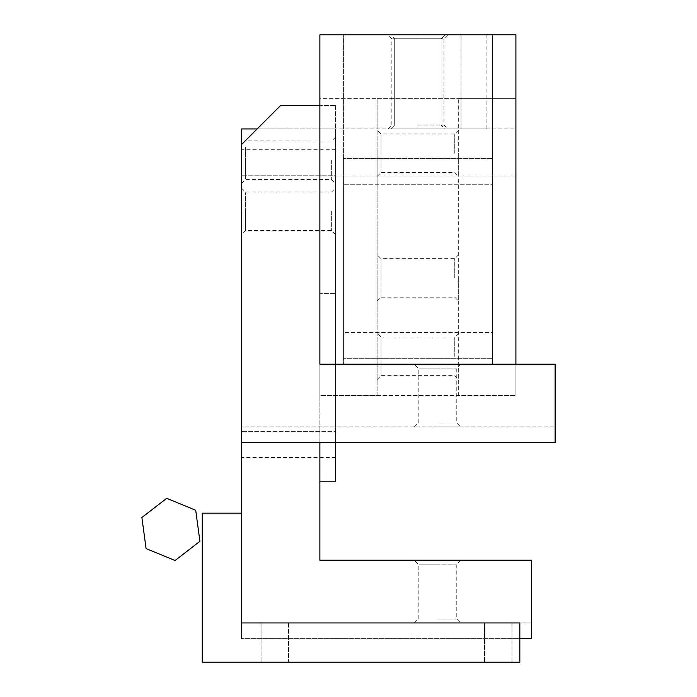 <?xml version="1.0" encoding="UTF-8"?>
<svg xmlns="http://www.w3.org/2000/svg" width="697" height="697" viewBox="0 0 697 697"><rect width="100%" height="100%" fill="white"/><g stroke="black" fill="none" stroke-linecap="round" stroke-linejoin="round"><path stroke-width="0.52" stroke-dasharray="3.48 2.61" d="M381.041 356.341C381.041 331.484 381.041 331.484 381.041 356.341C381.041 331.484 381.041 331.484 381.041 356.341C381.041 381.198 381.041 381.198 381.041 356.341C381.041 381.198 381.041 381.198 381.041 356.341M377.121 356.341L377.121 379.543L377.121 356.341M377.121 395.548L377.121 98.364L319.879 98.364L319.879 395.548L377.121 395.548L377.121 98.364L515.911 98.364L458.67 98.364L515.911 98.364L515.911 395.548L515.911 98.364L515.911 395.548L458.67 395.548L458.67 98.364L458.67 395.548L515.911 395.548L515.911 128.945L319.879 128.945L515.911 128.945L515.911 364.183L515.911 34.85L492.387 34.85L515.911 34.85L492.387 34.85L515.911 34.85L515.911 364.183L492.387 364.183L492.387 34.85L492.387 364.183L515.911 364.183L515.911 34.85L515.911 364.183L492.387 364.183L492.387 34.85L492.387 364.183L515.911 364.183L319.879 364.183L319.879 34.85L515.911 34.85L515.911 98.364L319.879 98.364L319.879 34.85L319.879 364.183L343.403 364.183L319.879 364.183L343.403 364.183L343.403 34.85L343.403 364.183L343.403 34.85L343.403 364.183L319.879 364.183L319.879 34.85L319.879 395.548L319.879 98.364L319.879 395.548L515.911 395.548L377.121 395.548M377.121 277.929L377.121 301.13L377.121 277.929M377.121 153.253L377.121 176.454L377.121 153.253M454.749 356.341L454.749 337.06L454.749 356.341M381.041 277.929C381.041 253.072 381.041 253.072 381.041 277.929C381.041 253.072 381.041 253.072 381.041 277.929C381.041 302.786 381.041 302.786 381.041 277.929C381.041 302.786 381.041 302.786 381.041 277.929M454.749 277.929L454.749 258.648L454.749 277.929M381.041 153.253C381.041 128.396 381.041 128.396 381.041 153.253C381.041 128.396 381.041 128.396 381.041 153.253C381.041 178.11 381.041 178.11 381.041 153.253C381.041 178.11 381.041 178.11 381.041 153.253M454.749 153.253L454.749 133.972L454.749 153.253M417.895 38.771C387.985 38.771 387.985 38.771 417.895 38.771C387.985 38.771 387.985 38.771 417.895 38.771C447.814 38.771 447.814 38.771 417.895 38.771C447.814 38.771 447.814 38.771 417.895 38.771C387.985 38.771 387.985 38.771 417.895 38.771C387.985 38.771 387.985 38.771 417.895 38.771C447.814 38.771 447.814 38.771 417.895 38.771C447.814 38.771 447.814 38.771 417.895 38.771C384.291 38.771 384.291 38.771 417.895 38.771C384.291 38.771 384.291 38.771 417.895 38.771C451.499 38.771 451.499 38.771 417.895 38.771C451.499 38.771 451.499 38.771 417.895 38.771C387.985 38.771 387.985 38.771 417.895 38.771C387.985 38.771 387.985 38.771 417.895 38.771C447.814 38.771 447.814 38.771 417.895 38.771C447.814 38.771 447.814 38.771 417.895 38.771M417.895 34.85L445.017 34.85L417.895 34.85C384.526 34.85 384.526 34.85 417.895 34.85C384.526 34.85 384.526 34.85 417.895 34.85L461.022 34.85C494.391 34.85 494.391 34.85 461.022 34.85C494.391 34.85 494.391 34.85 461.022 34.85L387.915 34.85L417.895 34.85L417.895 128.945L445.017 128.945L417.895 128.945C384.526 128.945 384.526 128.945 417.895 128.945C384.526 128.945 384.526 128.945 417.895 128.945L461.022 128.945C494.391 128.945 494.391 128.945 461.022 128.945C494.391 128.945 494.391 128.945 461.022 128.945L387.915 128.945L417.895 128.945L417.895 34.85M417.895 125.024L443.954 125.024L417.895 125.024M458.67 153.253L458.67 176.454L458.67 153.253M458.67 277.929L458.67 301.13L458.67 277.929M458.67 356.341L458.67 379.543L458.67 356.341M492.387 332.425C492.387 365.794 492.387 365.794 492.387 332.425C492.387 365.794 492.387 365.794 492.387 332.425L492.387 184.226L492.387 332.425C492.387 365.794 492.387 365.794 492.387 332.425C492.387 365.794 492.387 365.794 492.387 332.425L492.387 184.226C492.387 150.857 492.387 150.857 492.387 184.226C492.387 150.857 492.387 150.857 492.387 184.226L492.387 332.425L343.403 332.425C343.403 365.794 343.403 365.794 343.403 332.425C343.403 365.794 343.403 365.794 343.403 332.425L343.403 184.226C343.403 150.857 343.403 150.857 343.403 184.226C343.403 150.857 343.403 150.857 343.403 184.226L343.403 332.425C343.403 365.794 343.403 365.794 343.403 332.425C343.403 365.794 343.403 365.794 343.403 332.425L343.403 184.226C343.403 150.857 343.403 150.857 343.403 184.226C343.403 150.857 343.403 150.857 343.403 184.226L343.403 332.425L492.387 332.425M492.387 184.226C492.387 150.857 492.387 150.857 492.387 184.226C492.387 150.857 492.387 150.857 492.387 184.226L343.403 184.226L492.387 184.226M241.467 144.627L280.673 105.421L319.879 105.421L319.879 364.183L555.117 364.183L555.117 442.595L241.467 442.595L241.467 426.912L555.117 426.912L241.467 426.912L241.467 442.595L555.117 442.595L555.117 426.912L555.117 442.595L241.467 442.595L241.467 144.627C246.477 139.618 246.477 139.618 241.467 144.627C246.477 139.618 246.477 139.618 241.467 144.627L241.467 442.595M437.498 564.134C412.641 564.134 412.641 564.134 437.498 564.134C412.641 564.134 412.641 564.134 437.498 564.134C462.364 564.134 462.364 564.134 437.498 564.134C462.364 564.134 462.364 564.134 437.498 564.134M437.498 560.214L460.7 560.214L437.498 560.214M437.498 619.023L456.779 619.023L437.498 619.023M241.467 513.166L202.261 513.166L202.261 662.15L202.261 513.166L202.261 662.15L519.831 662.15L519.831 622.944L519.831 662.15L202.261 662.15L519.831 662.15L519.831 622.944L241.467 622.944L241.467 513.166L202.261 513.166L241.467 513.166L241.467 622.944L519.831 622.944L241.467 622.944L241.467 513.166L241.467 638.626L241.467 128.945L319.879 128.945L319.879 560.214L531.593 560.214L531.593 638.626L531.593 622.944L241.467 622.944L531.593 622.944L531.593 638.626L241.467 638.626L531.593 638.626L241.467 638.626L241.467 622.944L241.467 638.626L519.831 638.626M437.498 622.944L460.7 622.944L437.498 622.944M335.562 175.208C335.562 141.84 335.562 141.84 335.562 175.208C335.562 141.84 335.562 141.84 335.562 175.208L335.562 431.617L335.562 175.208L241.467 175.208C241.467 141.84 241.467 141.84 241.467 175.208C241.467 141.84 241.467 141.84 241.467 175.208L241.467 431.617C241.467 464.986 241.467 464.986 241.467 431.617C241.467 464.986 241.467 464.986 241.467 431.617L241.467 175.208L335.562 175.208M335.562 431.617C335.562 464.986 335.562 464.986 335.562 431.617C335.562 464.986 335.562 464.986 335.562 431.617L241.467 431.617L335.562 431.617M335.562 442.595L335.562 128.945L319.879 128.945L335.562 128.945L335.562 481.801L319.879 481.801M257.149 128.945L319.879 128.945L319.879 442.595M437.498 368.103C412.641 368.103 412.641 368.103 437.498 368.103C412.641 368.103 412.641 368.103 437.498 368.103C462.364 368.103 462.364 368.103 437.498 368.103C462.364 368.103 462.364 368.103 437.498 368.103M437.498 364.183L460.7 364.183L437.498 364.183M437.498 422.992L456.779 422.992L437.498 422.992M437.498 426.912L460.7 426.912L437.498 426.912M245.388 147.276L245.388 160.31L245.388 147.276M245.388 160.31C245.388 185.167 245.388 185.167 245.388 160.31C245.388 185.167 245.388 185.167 245.388 160.31M331.641 160.31L331.641 179.591L331.641 160.31M245.388 211.278C245.388 236.135 245.388 236.135 245.388 211.278C245.388 236.135 245.388 236.135 245.388 211.278C245.388 186.421 245.388 186.421 245.388 211.278C245.388 186.421 245.388 186.421 245.388 211.278M241.467 211.278L241.467 188.077L241.467 211.278M331.641 211.278L331.641 230.559L331.641 211.278M335.562 160.31L335.562 137.109L335.562 160.31M335.562 105.421L335.562 293.611L335.562 105.421L319.879 105.421L319.879 293.611L335.562 293.611L319.879 293.611L319.879 105.421L335.562 105.421M335.562 211.278L335.562 188.077L335.562 211.278M288.514 662.15L511.99 662.15L261.07 662.15L288.514 662.15L288.514 622.944L261.07 622.944L511.99 622.944L288.514 622.944L288.514 662.15M484.546 662.15L511.99 662.15L484.546 662.15L484.546 622.944L511.99 622.944L484.546 622.944L484.546 662.15M141.883 517.505L166.696 498.329L195.718 510.239L199.917 541.316L175.095 560.493L146.082 548.591L141.883 517.505M461.022 128.945L461.022 34.85L461.022 128.945M515.911 175.993L319.879 175.993L515.911 175.993M458.67 333.14L454.749 337.06L381.041 337.06L377.121 333.14M377.121 379.543L381.041 375.622L454.749 375.622L458.67 379.543M458.67 254.727L454.749 258.648L381.041 258.648L377.121 254.727M377.121 301.13L381.041 297.21L454.749 297.21L458.67 301.13M458.67 130.051L454.749 133.972L381.041 133.972L377.121 130.051M377.121 176.454L381.041 172.534L454.749 172.534L458.67 176.454M390.782 128.945L394.702 125.024L390.782 128.945L394.702 125.024L394.702 38.771L394.702 125.024L394.702 38.771L390.782 34.85M445.017 34.85L441.096 38.771L441.096 125.024L441.096 38.771L445.017 34.85L441.096 38.771L441.096 125.024L445.017 128.945M387.915 128.945L391.836 125.024L391.836 38.771L387.915 34.85M447.875 34.85L443.954 38.771L443.954 125.024L447.875 128.945M392.019 128.945L392.019 34.85M486.898 128.945L486.898 34.85M492.387 358.302L343.403 358.302L492.387 358.302M492.387 158.35L343.403 158.35L492.387 158.35M414.306 622.944L418.226 619.023L418.226 564.134L414.306 560.214M460.7 560.214L456.779 564.134L456.779 619.023L460.7 622.944M335.562 149.332L241.467 149.332M335.562 457.493L241.467 457.493M414.306 426.912L418.226 422.992L418.226 368.103L414.306 364.183M460.7 364.183L456.779 368.103L456.779 422.992L460.7 426.912M335.562 137.109L331.641 141.029L245.231 140.872M241.467 183.511L245.388 179.591L331.641 179.591L335.562 183.511M335.562 234.48L331.641 230.559L245.388 230.559L241.467 234.48M241.467 188.077L245.388 191.997L331.641 191.997L335.562 188.077M261.07 662.15L261.07 622.944L261.07 662.15M511.99 662.15L511.99 622.944L511.99 662.15"/><path stroke-width="1.05" d="M257.149 128.945L241.467 128.945L241.467 144.627L280.673 105.421L319.879 105.421L319.879 364.183L319.879 34.85L515.911 34.85L515.911 364.183L319.879 364.183L555.117 364.183L555.117 442.595L241.467 442.595L241.467 513.166L202.261 513.166L202.261 662.15L519.831 662.15L519.831 622.944L241.467 622.944L241.467 513.166M319.879 442.595L319.879 560.214L531.593 560.214L531.593 638.626L519.831 638.626M319.879 481.801L335.562 481.801L335.562 442.595M241.467 144.627L241.467 442.595M141.883 517.505L166.696 498.329L195.718 510.239L199.917 541.316L175.095 560.493L146.082 548.591L141.883 517.505"/></g></svg>
